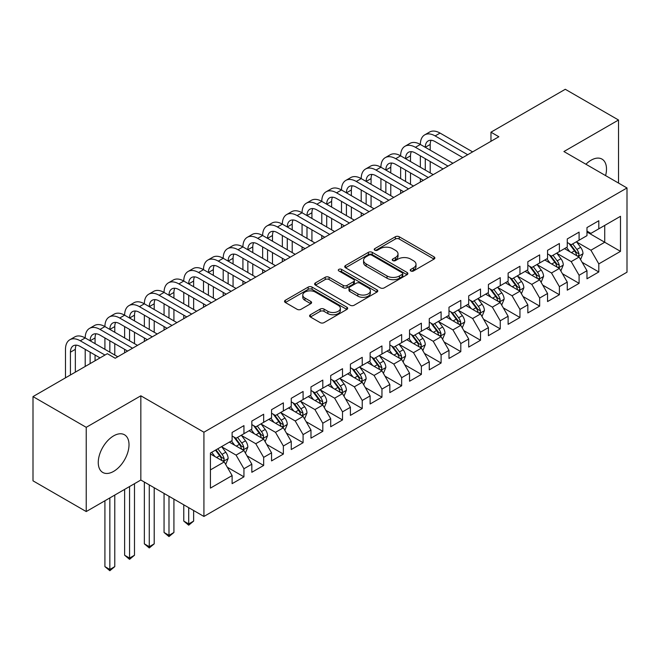 <?xml version="1.0" encoding="UTF-8"?>
<svg xmlns="http://www.w3.org/2000/svg" width="660" height="660" viewBox="0 0 660 660"><rect width="100%" height="100%" fill="white"/><g stroke="black" fill="none" stroke-linecap="round" stroke-linejoin="round"><path stroke-width="0.99" d="M410.784 270.971A1.914 1.105 0 0 0 413.498 270.971L434.057 259.099A2.739 1.584 0 0 0 434.858 257.986A2.739 1.584 0 0 0 434.057 256.864L399.226 236.758A2.739 1.584 0 0 0 395.356 236.758L374.798 248.622A1.914 1.105 0 0 0 374.228 249.406A1.914 1.105 0 0 0 374.798 250.189A1.914 1.105 0 0 0 377.503 250.189L380.16 248.655A8.753 5.057 0 0 1 392.551 248.655L395.447 250.33A8.753 5.057 0 0 1 398.013 253.902A8.753 5.057 0 0 1 395.447 257.483L392.791 259.017A1.914 1.105 0 0 0 392.23 259.801A1.914 1.105 0 0 0 392.791 260.576A1.914 1.105 0 0 0 395.497 260.576L398.161 259.042A8.753 5.057 0 0 1 410.545 259.042L413.449 260.716A8.753 5.057 0 0 1 416.014 264.297A8.753 5.057 0 0 1 413.449 267.869L410.784 269.404A1.914 1.105 0 0 0 410.223 270.188A1.914 1.105 0 0 0 410.784 270.971L410.784 269.404M113.636 471.38A21.747 12.556 120 0 0 127.842 452.215A21.747 12.556 120 0 0 124.509 434.783A21.747 12.556 120 0 0 113.636 435.864A21.747 12.556 120 0 0 99.429 455.029A21.747 12.556 120 0 0 102.762 472.453A21.747 12.556 120 0 0 113.636 471.38M605.591 175.601A21.747 12.556 120 0 0 601.994 159.109A21.747 12.556 120 0 0 591.121 160.19A21.747 12.556 120 0 0 585.915 164.241M310.406 314.738A2.739 1.584 0 0 0 309.598 315.851A2.739 1.584 0 0 0 310.406 316.973L320.174 322.616A2.739 1.584 0 0 0 324.043 322.616L346.879 309.433A2.739 1.584 0 0 0 347.68 308.311A2.739 1.584 0 0 0 346.879 307.197L312.048 287.084A2.739 1.584 0 0 0 308.179 287.084L285.343 300.267A2.739 1.584 0 0 0 284.542 301.389A2.739 1.584 0 0 0 285.343 302.503L297.149 309.317A2.739 1.584 0 0 0 301.018 309.317L310.786 303.674A2.739 1.584 0 0 0 311.594 302.56A2.739 1.584 0 0 0 310.786 301.438L304.936 298.064A7.318 4.224 0 0 1 302.791 295.078A7.318 4.224 0 0 1 307.312 291.167A7.318 4.224 0 0 1 315.29 292.083L338.217 305.324A7.318 4.224 0 0 1 340.362 308.311A7.318 4.224 0 0 1 335.841 312.221A7.318 4.224 0 0 1 327.863 311.305L324.043 309.094A2.739 1.584 0 0 0 320.174 309.094L310.406 314.738L310.406 316.973M86.229 427.325L86.229 511.558L140.836 480.026L140.836 395.802L86.229 427.325L33 396.594L107.324 353.686L115.211 358.24L498.853 136.744L490.966 132.19L490.966 141.298M140.836 395.802L203.923 432.217L627 187.96L627 272.192L203.923 516.45L203.923 432.217M618.519 183.067L618.519 120.013L563.912 151.536L627 187.96M618.519 120.013L565.29 89.281L490.966 132.19M380.358 287.867A2.739 1.584 0 0 0 384.227 287.867L407.063 274.684A2.739 1.584 0 0 0 407.863 273.57A2.739 1.584 0 0 0 407.063 272.448L372.232 252.343A2.739 1.584 0 0 0 368.362 252.343L345.526 265.526A2.739 1.584 0 0 0 344.726 266.64A2.739 1.584 0 0 0 345.526 267.754L380.358 287.867M339.611 271.384A1.914 1.105 0 0 1 341.558 271.656L341.558 269.379L376.967 289.822A2.739 1.584 0 0 1 377.776 290.936A2.739 1.584 0 0 1 376.967 292.058L354.139 305.242A2.739 1.584 0 0 1 350.262 305.242L315.43 285.128L315.43 282.892A2.739 1.584 0 0 0 314.63 284.014A2.739 1.584 0 0 0 315.43 285.128M315.43 282.892L325.207 277.258A2.739 1.584 0 0 1 329.076 277.258L343.2 285.409A2.739 1.584 0 0 0 347.069 285.409L353.554 281.663A2.739 1.584 0 0 0 354.354 280.549A2.739 1.584 0 0 0 353.554 279.436L338.852 270.938A1.914 1.105 0 0 1 338.291 270.163A1.914 1.105 0 0 1 339.471 269.14A1.914 1.105 0 0 1 341.558 269.379M586.979 232.007L604.725 242.253L604.725 225.407L620.491 216.307L598.81 228.822L598.81 220.745L586.979 227.568L586.979 235.653L579.092 240.207L579.092 232.122L567.262 238.953L567.262 247.038L559.383 251.584L559.383 243.507L547.553 250.338L547.553 258.415L539.665 262.969L539.665 254.892L527.835 261.715L527.835 269.8L519.948 274.354L519.948 266.269L508.117 273.1L508.117 281.185L500.239 285.73L500.239 277.654L488.408 284.485L488.408 292.561L480.521 297.115L480.521 289.03L468.691 295.861L468.691 303.947L460.804 308.5L460.804 300.415L448.981 307.246L448.981 315.323L441.094 319.877L441.094 311.8L429.264 318.632L429.264 326.708L421.377 331.262L421.377 323.177L409.546 330.008L409.546 338.093L401.659 342.647L401.659 334.562L389.837 341.393L389.837 349.47L381.95 354.024L381.95 345.947L370.12 352.778L370.12 360.855L362.233 365.409L362.233 357.324L350.402 364.155L350.402 372.24L342.515 376.794L342.515 368.709L330.693 375.54L330.693 383.617L322.806 388.171L322.806 380.094L310.975 386.917L310.975 395.002L303.088 399.556L303.088 391.471L291.258 398.302L291.258 406.387L283.371 410.941L283.371 402.856L271.549 409.687L271.549 417.763L263.662 422.317L263.662 414.241L251.831 421.063L251.831 429.148L243.944 433.702L243.944 425.617L232.114 432.448L232.114 440.534L210.433 453.049L210.433 488.111L232.114 475.588L224.235 461.926L210.433 453.964M620.491 216.307L620.491 251.361L598.81 263.885L590.923 250.222L576.625 241.972M582.153 262.342L598.81 271.961L598.81 263.885M598.81 271.961L586.979 278.792L586.979 270.707L579.092 275.261L571.205 261.608L556.916 253.349M562.435 273.727L579.092 283.346L579.092 275.261M579.092 283.346L567.262 290.177L567.262 282.092L559.383 286.646L551.496 272.984L537.199 264.734M542.718 285.112L559.383 294.723L559.383 286.646M559.383 294.723L547.553 301.554L547.553 293.477L539.665 298.023L531.779 284.369L517.481 276.119M523.009 296.488L539.665 306.108L539.665 298.023M539.665 306.108L527.835 312.939L527.835 304.854L519.948 309.408L512.061 295.754L497.772 287.496M503.291 307.873L519.948 317.493L519.948 309.408M519.948 317.493L508.117 324.316L508.117 316.239L500.239 320.793L492.352 307.131L478.055 298.881M483.574 319.258L500.239 328.87L500.239 320.793M500.239 328.87L488.408 335.701L488.408 327.624L480.521 332.17L472.634 318.516L458.345 310.266M463.864 330.635L480.521 340.255L480.521 332.17M480.521 340.255L468.691 347.086L468.691 339.001L460.804 343.555L452.917 329.893L438.628 321.643M444.147 342.02L460.804 351.64L460.804 343.555M460.804 351.64L448.981 358.462L448.981 350.386L441.094 354.94L433.207 341.278L418.91 333.028M424.43 353.397L441.094 363.016L441.094 354.94M441.094 363.016L429.264 369.847L429.264 361.771L421.377 366.316L413.49 352.663L399.201 344.413M404.72 364.782L421.377 374.401L421.377 366.316M421.377 374.401L409.546 381.233L409.546 373.147L401.659 377.701L393.781 364.039L379.483 355.789M385.003 376.167L401.659 385.786L401.659 377.701M401.659 385.786L389.837 392.609L389.837 384.532L381.95 389.087L374.063 375.424L359.766 367.174M365.285 387.544L381.95 397.163L381.95 389.087M381.95 397.163L370.12 403.994L370.12 395.909L362.233 400.463L354.346 386.81L340.057 378.551M345.576 398.929L362.233 408.548L362.233 400.463M362.233 408.548L350.402 415.379L350.402 407.294L342.515 411.848L334.637 398.186L320.339 389.936M325.858 410.314L342.515 419.933L342.515 411.848M342.515 419.933L330.693 426.756L330.693 418.679L322.806 423.233L314.919 409.571L300.622 401.321M306.149 421.69L322.806 431.31L322.806 423.233M322.806 431.31L310.975 438.141L310.975 430.056L303.088 434.61L295.201 420.956L280.912 412.698M286.432 433.076L303.088 442.695L303.088 434.61M303.088 442.695L291.258 449.526L291.258 441.441L283.371 445.995L275.492 432.333L261.195 424.083M266.714 444.46L283.371 454.072L283.371 445.995M283.371 454.072L271.549 460.903L271.549 452.826L263.662 457.38L255.775 443.718L241.477 435.468M247.005 455.837L263.662 465.457L263.662 457.38M263.662 465.457L251.831 472.288L251.831 464.203L243.944 468.757L236.057 455.103L221.768 446.845M227.287 467.222L243.944 476.842L243.944 468.757M243.944 476.842L232.114 483.673L232.114 475.588M232.114 435.98L236.057 438.257L243.944 433.702M210.433 469.895L224.235 461.926M251.831 424.594L255.775 426.871L263.662 422.317M236.057 455.103L243.944 450.549L229.358 442.126M251.831 464.203L243.944 450.549M271.549 413.209L275.492 415.486L283.371 410.941M255.775 443.718L263.662 439.164L249.067 430.741M271.549 452.826L263.662 439.164M291.258 401.833L295.201 404.11L303.088 399.556M275.492 432.333L283.371 427.779L268.785 419.356M291.258 441.441L283.371 427.779M310.975 390.448L314.919 392.725L322.806 388.171M295.201 420.956L303.088 416.402L288.502 407.979M310.975 430.056L303.088 416.402M330.693 379.071L334.637 381.34L342.515 376.794M314.919 409.571L322.806 405.017L308.212 396.594M330.693 418.679L322.806 405.017M350.402 367.686L354.346 369.963L362.233 365.409M334.637 398.186L342.515 393.64L327.929 385.217M350.402 407.294L342.515 393.64M370.12 356.301L374.063 358.578L381.95 354.024M354.346 386.81L362.233 382.255L347.647 373.832M370.12 395.909L362.233 382.255M389.837 344.924L393.781 347.201L401.659 342.647M374.063 375.424L381.95 370.87L367.356 362.447M389.837 384.532L381.95 370.87M409.546 333.539L413.49 335.816L421.377 331.262M393.781 364.039L401.659 359.494L387.073 351.07M409.546 373.147L401.659 359.494M429.264 322.154L433.207 324.431L441.094 319.877M413.49 352.663L421.377 348.109L406.791 339.685M429.264 361.771L421.377 348.109M448.981 310.777L452.917 313.054L460.804 308.5M433.207 341.278L441.094 336.724L426.5 328.3M448.981 350.386L441.094 336.724M468.691 299.392L472.634 301.67L480.521 297.115M452.917 329.893L460.804 325.347L446.218 316.924M468.691 339.001L460.804 325.347M488.408 288.007L492.352 290.284L500.239 285.73M472.634 318.516L480.521 313.962L465.935 305.539M488.408 327.624L480.521 313.962M508.117 276.631L512.061 278.908L519.948 274.354M492.352 307.131L500.239 302.577L485.644 294.154M508.117 316.239L500.239 302.577M527.835 265.246L531.779 267.523L539.665 262.969M512.061 295.754L519.948 291.2L505.362 282.777M527.835 304.854L519.948 291.2M547.553 253.861L551.496 256.138L559.383 251.584M531.779 284.369L539.665 279.815L525.071 271.392M547.553 293.477L539.665 279.815M567.262 242.484L571.205 244.761L579.092 240.207M551.496 272.984L559.383 268.43L544.789 260.007M567.262 282.092L559.383 268.43M586.979 231.099L590.923 233.376L598.81 228.822M571.205 261.608L579.092 257.053L564.506 248.63M586.979 270.707L579.092 257.053M33 396.594L33 480.827L86.229 511.558M140.836 480.026L203.923 516.45M590.923 250.222L604.725 242.253L620.491 251.361M411.551 271.243L413.449 270.146A8.753 5.057 0 0 0 416.014 266.574L416.014 264.297M398.013 253.902L398.013 256.179A8.753 5.057 0 0 1 395.447 259.76L393.558 260.849M434.016 259.116L399.226 239.027A2.739 1.584 0 0 0 395.356 239.027L375.557 250.462M407.022 274.709L372.232 254.62A2.739 1.584 0 0 0 368.362 254.62L345.56 267.778M402.221 274.346A1.914 1.105 0 0 0 402.781 273.57A1.914 1.105 0 0 0 402.221 272.786L371.646 255.131A1.914 1.105 0 0 0 368.94 255.131L366.135 256.757A8.753 5.057 0 0 0 363.569 260.329A8.753 5.057 0 0 0 366.135 263.901L387.032 275.971A8.753 5.057 0 0 0 399.415 275.971L402.221 274.346L402.221 276.623A1.914 1.105 0 0 0 402.781 275.847L402.781 273.57M363.569 260.329L363.569 262.606A8.753 5.057 0 0 0 366.135 266.178L366.135 263.901M402.221 276.623L399.415 278.248A8.753 5.057 0 0 1 387.032 278.248L366.135 266.178M315.472 285.153L325.207 279.526L325.207 277.258M354.354 280.549L354.354 282.826A2.739 1.584 0 0 1 353.554 283.94L347.069 287.686A2.739 1.584 0 0 1 343.2 287.686L329.076 279.526A2.739 1.584 0 0 0 325.207 279.526M341.558 271.656L376.934 292.075M357.86 293.873A7.318 4.224 0 0 0 365.838 294.789A7.318 4.224 0 0 0 370.359 290.887A7.318 4.224 0 0 0 368.214 287.892L360.137 283.231A2.739 1.584 0 0 0 356.268 283.231L349.784 286.976A2.739 1.584 0 0 0 348.983 288.09A2.739 1.584 0 0 0 349.784 289.212L357.86 293.873L357.86 296.15A7.318 4.224 0 0 0 365.838 297.066A7.318 4.224 0 0 0 370.359 293.164L370.359 290.887M348.983 288.09L348.983 290.367A2.739 1.584 0 0 0 349.784 291.481L349.784 289.212M357.86 296.15L349.784 291.481M340.362 308.311L340.362 310.588A7.318 4.224 0 0 1 335.841 314.498A7.318 4.224 0 0 1 327.863 313.574L324.043 311.371A2.739 1.584 0 0 0 320.174 311.371L310.439 316.99M302.791 295.078L302.791 297.346A7.318 4.224 0 0 0 304.936 300.341L304.936 298.064M310.753 303.699L304.936 300.341M346.846 309.449L312.048 289.361A2.739 1.584 0 0 0 308.179 289.361L285.376 302.527M580.553 259.578L582.994 253.613A7.392 4.265 -120 0 0 580.635 247.318L576.452 241.733M569.778 251.674L566.593 247.426M565.108 248.977L564.745 248.49M577.698 256.245L578.845 255.214L579.01 253.927A7.392 4.265 -120 0 0 576.889 249.488L572.707 243.895M570.314 244.241L575.487 251.147A3.762 2.17 60 0 1 576.172 252.293L579.01 253.927M569.011 243.49L574.53 250.849A7.392 4.265 60 0 1 576.642 255.296L576.79 255.725M65.488 377.834L65.488 349.338A20.914 12.07 60 0 1 69.82 339.768L74.745 336.922A20.914 12.07 60 0 1 85.206 337.953A20.914 12.07 60 0 1 89.537 328.383L94.462 325.537A20.914 12.07 60 0 1 104.915 326.576A20.914 12.07 60 0 1 109.246 316.998L114.18 314.152A20.914 12.07 60 0 1 124.633 315.191A20.914 12.07 60 0 1 128.964 305.621L133.889 302.775A20.914 12.07 60 0 1 144.35 303.806A20.914 12.07 60 0 1 148.681 294.236L153.607 291.39A20.914 12.07 60 0 1 164.06 292.429A20.914 12.07 60 0 1 168.391 282.851L173.324 280.005A20.914 12.07 60 0 1 183.777 281.045A20.914 12.07 60 0 1 188.108 271.474L193.033 268.628A20.914 12.07 60 0 1 203.494 269.659A20.914 12.07 60 0 1 207.826 260.089L212.751 257.243A20.914 12.07 60 0 1 223.204 258.283A20.914 12.07 60 0 1 227.535 248.704L232.468 245.858A20.914 12.07 60 0 1 242.921 246.898A20.914 12.07 60 0 1 247.252 237.328L252.178 234.482A20.914 12.07 60 0 1 262.639 235.513A20.914 12.07 60 0 1 266.97 225.943L271.895 223.096A20.914 12.07 60 0 1 282.348 224.136A20.914 12.07 60 0 1 286.679 214.558L291.613 211.72A20.914 12.07 60 0 1 302.065 212.751A20.914 12.07 60 0 1 306.397 203.181L311.322 200.335A20.914 12.07 60 0 1 321.783 201.366A20.914 12.07 60 0 1 326.106 191.796L331.039 188.95A20.914 12.07 60 0 1 341.492 189.989A20.914 12.07 60 0 1 345.823 180.411L350.757 177.573A20.914 12.07 60 0 1 361.21 178.604A20.914 12.07 60 0 1 365.541 169.034L370.466 166.188A20.914 12.07 60 0 1 380.919 167.219A20.914 12.07 60 0 1 385.25 157.649L390.184 154.803A20.914 12.07 60 0 1 400.636 155.843A20.914 12.07 60 0 1 404.968 146.273L409.893 143.426A20.914 12.07 60 0 1 420.354 144.457A20.914 12.07 60 0 1 424.685 134.887L429.611 132.041A20.914 12.07 60 0 1 440.063 133.081L472.634 151.882M424.685 134.887A20.914 12.07 60 0 1 435.138 135.919L467.709 154.729M462.776 157.575L435.138 141.611A13.942 8.052 -120 0 0 428.167 140.926A13.942 8.052 -120 0 0 425.279 147.304L430.213 144.457L430.213 150.15M431.079 140.283A13.942 8.052 -120 0 0 430.213 144.457M425.279 158.689L425.279 170.065M430.213 161.535L430.213 172.912M420.354 182.069L420.354 178.604M420.354 167.219L420.354 155.843M560.835 270.963L563.285 264.998A7.392 4.265 -120 0 0 560.926 258.703L556.735 253.11M550.06 263.051L546.876 258.802M545.391 260.353L545.028 259.875M557.989 267.63L559.127 266.599L559.292 265.312A7.392 4.265 -120 0 0 557.18 260.865L552.989 255.28M550.597 255.626L555.769 262.531A3.762 2.17 60 0 1 556.454 263.67L559.292 265.312M549.302 254.875L554.812 262.235A7.392 4.265 60 0 1 556.924 266.673L557.073 267.102M541.126 282.34L543.568 276.375A7.392 4.265 -120 0 0 541.208 270.088L537.017 264.495M530.351 274.436L527.167 270.188M525.673 271.738L525.31 271.252M538.271 279.015L539.418 277.984L539.575 276.688A7.392 4.265 -120 0 0 537.463 272.25L533.272 266.656M530.887 267.003L536.06 273.908A3.762 2.17 60 0 1 536.745 275.055L539.575 276.688M529.584 266.252L535.095 273.611A7.392 4.265 60 0 1 537.215 278.058L537.364 278.487M404.968 146.273A20.914 12.07 60 0 1 415.421 147.304L420.354 144.457L452.917 163.259M415.421 147.304L447.991 166.106M443.066 168.952L415.421 152.996A13.942 8.052 -120 0 0 408.449 152.303A13.942 8.052 -120 0 0 405.57 158.689L410.495 155.843L410.495 161.535M411.37 151.66A13.942 8.052 -120 0 0 410.495 155.843M405.57 170.065L405.57 181.45M410.495 172.912L410.495 184.297M400.636 193.446L400.636 189.989M400.636 178.604L400.636 167.219M385.25 157.649A20.914 12.07 60 0 1 395.711 158.689L400.636 155.843L433.207 174.644M395.711 158.689L428.274 177.49M423.349 180.337L395.711 164.381A13.942 8.052 -120 0 0 388.74 163.688A13.942 8.052 -120 0 0 385.852 170.065L390.778 167.219L390.778 172.912M391.652 163.045A13.942 8.052 -120 0 0 390.778 167.219M385.852 181.45L385.852 192.835M390.778 184.297L390.778 195.682M380.919 204.831L380.919 201.366M380.919 189.989L380.919 178.604M521.408 293.725L523.85 287.76A7.392 4.265 -120 0 0 521.491 281.465L517.308 275.88M510.634 285.821L507.449 281.572M505.964 283.123L505.601 282.637M518.554 290.392L519.701 289.361L519.865 288.073A7.392 4.265 -120 0 0 517.745 283.635L513.562 278.041M511.17 278.388L516.343 285.293A3.762 2.17 60 0 1 517.028 286.44L519.865 288.073M509.875 277.637L515.386 284.996A7.392 4.265 60 0 1 517.498 289.443L517.646 289.872M501.691 305.11L504.141 299.145A7.392 4.265 -120 0 0 501.781 292.85L497.59 287.257M490.916 297.198L487.732 292.949M486.247 294.5L485.884 294.022M498.844 301.777L499.991 300.745L500.148 299.459A7.392 4.265 -120 0 0 498.036 295.012L493.845 289.426M491.452 289.773L496.625 296.678A3.762 2.17 60 0 1 497.31 297.817L500.148 299.459M490.157 289.022L495.668 296.381A7.392 4.265 60 0 1 497.78 300.82L497.937 301.249M365.541 169.034A20.914 12.07 60 0 1 375.994 170.065L380.919 167.219L413.49 186.029M375.994 170.065L408.565 188.875M403.631 191.713L375.994 175.758A13.942 8.052 -120 0 0 369.022 175.073A13.942 8.052 -120 0 0 366.135 181.45L371.068 178.604L371.068 184.297M371.935 174.43A13.942 8.052 -120 0 0 371.068 178.604M366.135 192.835L366.135 204.212M371.068 195.682L371.068 207.058M361.21 216.208L361.21 212.751M361.21 201.366L361.21 189.989M345.823 180.411A20.914 12.07 60 0 1 356.276 181.45L361.21 178.604L393.772 197.406M356.276 181.45L388.847 200.252M383.922 203.099L356.276 187.143A13.942 8.052 -120 0 0 349.313 186.45A13.942 8.052 -120 0 0 346.426 192.835L351.351 189.989L351.351 195.682M352.225 185.806A13.942 8.052 -120 0 0 351.351 189.989M346.426 204.212L346.426 215.597M351.351 207.058L351.351 218.443M341.492 227.593L341.492 224.136M341.492 212.751L341.492 201.366M481.981 316.486L484.423 310.522A7.392 4.265 -120 0 0 482.064 304.235L477.881 298.642M471.207 308.583L468.022 304.334M466.529 305.885L466.166 305.399M479.127 313.162L480.274 312.13L480.439 310.835A7.392 4.265 -120 0 0 478.318 306.397L474.136 300.803M471.743 301.15L476.916 308.055A3.762 2.17 60 0 1 477.601 309.202L480.439 310.835M470.44 300.399L475.951 307.758A7.392 4.265 60 0 1 478.071 312.205L478.219 312.634M326.106 191.796A20.914 12.07 60 0 1 336.567 192.835L341.492 189.989L374.063 208.791M336.567 192.835L369.13 211.637M364.204 214.483L336.567 198.528A13.942 8.052 -120 0 0 329.596 197.835A13.942 8.052 -120 0 0 326.708 204.212L331.633 201.366L331.633 207.058M332.508 197.191A13.942 8.052 -120 0 0 331.633 201.366M326.708 215.597L326.708 226.982M331.633 218.443L331.633 229.828M321.783 238.978L321.783 235.513M321.783 224.136L321.783 212.751M462.264 327.871L464.706 321.907A7.392 4.265 -120 0 0 462.355 315.612L458.164 310.027M451.489 319.968L448.305 315.711M446.82 317.27L446.457 316.784M459.418 324.538L460.556 323.507L460.721 322.22A7.392 4.265 -120 0 0 458.609 317.774L454.418 312.188M452.026 312.535L457.198 319.44A3.762 2.17 60 0 1 457.883 320.587L460.721 322.22M450.731 311.784L456.241 319.143A7.392 4.265 60 0 1 458.353 323.59L458.502 324.01M306.397 203.181A20.914 12.07 60 0 1 316.849 204.212L321.783 201.366L354.346 220.176M316.849 204.212L349.421 223.014M344.487 225.86L316.849 209.905A13.942 8.052 -120 0 0 309.878 209.212A13.942 8.052 -120 0 0 306.991 215.597L311.924 212.751L311.924 218.443M312.799 208.576A13.942 8.052 -120 0 0 311.924 212.751M306.991 226.982L306.991 238.359M311.924 229.828L311.924 241.205M302.065 250.354L302.065 246.898M302.065 235.513L302.065 224.136M442.546 339.257L444.997 333.292A7.392 4.265 -120 0 0 442.637 326.997L438.446 321.403M431.772 331.345L428.587 327.096M427.103 328.647L426.739 328.168M439.7 335.923L440.847 334.892L441.004 333.605A7.392 4.265 -120 0 0 438.892 329.159L434.701 323.565M432.308 323.92L437.481 330.825A3.762 2.17 60 0 1 438.166 331.963L441.004 333.605M431.013 323.169L436.524 330.528A7.392 4.265 60 0 1 438.636 334.966L438.793 335.396M286.679 214.558A20.914 12.07 60 0 1 297.132 215.597L302.065 212.751L334.637 231.553M297.132 215.597L329.703 234.399M324.778 237.245L297.132 221.29A13.942 8.052 -120 0 0 290.169 220.597A13.942 8.052 -120 0 0 287.281 226.982L292.207 224.136L292.207 229.828M293.081 219.953A13.942 8.052 -120 0 0 292.207 224.136M287.281 238.359L287.281 249.744M292.207 241.205L292.207 252.59M282.348 261.739L282.348 258.283M282.348 246.898L282.348 235.513M422.837 350.633L425.279 344.668A7.392 4.265 -120 0 0 422.92 338.382L418.737 332.788M412.063 342.73L408.878 338.481M407.385 340.032L407.022 339.545M419.983 347.3L421.129 346.277L421.294 344.982A7.392 4.265 -120 0 0 419.174 340.543L414.991 334.95M412.599 335.296L417.772 342.202A3.762 2.17 60 0 1 418.457 343.349L421.294 344.982M411.296 334.546L416.807 341.905A7.392 4.265 60 0 1 418.927 346.351L419.075 346.78M266.97 225.943A20.914 12.07 60 0 1 277.423 226.982L282.348 224.136L314.919 242.938M277.423 226.982L309.986 245.784M305.06 248.63L277.423 232.666A13.942 8.052 -120 0 0 270.451 231.982A13.942 8.052 -120 0 0 267.564 238.359L272.489 235.513L272.489 241.205M273.364 231.338A13.942 8.052 -120 0 0 272.489 235.513M267.564 249.744L267.564 261.129M272.489 252.59L272.489 263.967M262.639 273.125L262.639 269.659M262.639 258.283L262.639 246.898M403.12 362.018L405.562 356.053A7.392 4.265 -120 0 0 403.21 349.759L399.019 344.173M392.345 354.115L389.161 349.858M387.676 351.417L387.313 350.93M400.273 358.685L401.412 357.654L401.577 356.367A7.392 4.265 -120 0 0 399.465 351.92L395.274 346.335M392.882 346.682L398.054 353.587A3.762 2.17 60 0 1 398.739 354.733L401.577 356.367M391.586 345.931L397.097 353.29A7.392 4.265 60 0 1 399.209 357.736L399.358 358.157M247.252 237.328A20.914 12.07 60 0 1 257.705 238.359L262.639 235.513L295.201 254.323M257.705 238.359L290.276 257.161M285.343 260.007L257.705 244.051A13.942 8.052 -120 0 0 250.734 243.358A13.942 8.052 -120 0 0 247.846 249.744L252.78 246.898L252.78 252.59M253.654 242.715A13.942 8.052 -120 0 0 252.78 246.898M247.846 261.129L247.846 272.506M252.78 263.967L252.78 275.352M242.921 284.501L242.921 281.045M242.921 269.659L242.921 258.283M383.411 373.403L385.852 367.43A7.392 4.265 -120 0 0 383.493 361.144L379.302 355.55M372.628 365.491L369.451 361.243M367.958 362.794L367.595 362.315M380.556 370.07L381.703 369.039L381.859 367.752A7.392 4.265 -120 0 0 379.748 363.305L375.557 357.712M373.172 358.066L378.345 364.972A3.762 2.17 60 0 1 379.022 366.11L381.859 367.752M371.869 357.316L377.38 364.675A7.392 4.265 60 0 1 379.5 369.113L379.649 369.542M227.535 248.704A20.914 12.07 60 0 1 237.996 249.744L242.921 246.898L275.492 265.7M237.996 249.744L270.559 268.546M265.634 271.392L237.996 255.436A13.942 8.052 -120 0 0 231.025 254.743A13.942 8.052 -120 0 0 228.137 261.129L233.062 258.283L233.062 263.967M233.937 254.1A13.942 8.052 -120 0 0 233.062 258.283M228.137 272.506L228.137 283.891M233.062 275.352L233.062 286.737M223.204 295.886L223.204 292.429M223.204 281.045L223.204 269.659M363.693 384.78L366.135 378.815A7.392 4.265 -120 0 0 363.775 372.529L359.593 366.935M352.918 376.876L349.734 372.628M348.241 374.179L347.886 373.692M360.838 381.447L361.985 380.424L362.15 379.129A7.392 4.265 -120 0 0 360.03 374.69L355.847 369.097M353.455 369.443L358.627 376.349A3.762 2.17 60 0 1 359.312 377.495L362.15 379.129M352.151 368.692L357.671 376.051A7.392 4.265 60 0 1 359.783 380.498L359.931 380.927M207.826 260.089A20.914 12.07 60 0 1 218.278 261.129L223.204 258.283L255.775 277.084M218.278 261.129L250.849 279.931M245.916 282.777L218.278 266.813A13.942 8.052 -120 0 0 211.307 266.128A13.942 8.052 -120 0 0 208.42 272.506L213.345 269.659L213.345 275.352M214.22 265.485A13.942 8.052 -120 0 0 213.345 269.659M208.42 283.891L208.42 295.276M213.345 286.737L213.345 298.114M203.494 307.271L203.494 303.806M203.494 292.429L203.494 281.045M343.975 396.165L346.417 390.2A7.392 4.265 -120 0 0 344.066 383.905L339.875 378.32M333.201 388.253L330.016 384.004M328.531 385.564L328.168 385.077M341.129 392.832L342.268 391.801L342.433 390.514A7.392 4.265 -120 0 0 340.321 386.067L336.13 380.482M333.737 380.828L338.91 387.733A3.762 2.17 60 0 1 339.595 388.872L342.433 390.514M332.442 380.077L337.953 387.436A7.392 4.265 60 0 1 340.065 391.883L340.213 392.304M188.108 271.474A20.914 12.07 60 0 1 198.561 272.506L203.494 269.659L236.057 288.461M198.561 272.506L231.132 291.308M226.198 294.154L198.561 278.198A13.942 8.052 -120 0 0 191.59 277.505A13.942 8.052 -120 0 0 188.702 283.891L193.636 281.045L193.636 286.737M194.51 276.862A13.942 8.052 -120 0 0 193.636 281.045M188.702 295.276L188.702 306.652M193.636 298.114L193.636 309.499M183.777 318.648L183.777 315.191M183.777 303.806L183.777 292.429M324.266 407.542L326.708 401.577A7.392 4.265 -120 0 0 324.349 395.29L320.158 389.697M313.483 399.638L310.307 395.389M308.814 396.94L308.451 396.462M321.412 404.217L322.558 403.186L322.715 401.899A7.392 4.265 -120 0 0 320.603 397.452L316.412 391.858M314.028 392.213L319.201 399.118A3.762 2.17 60 0 1 319.877 400.257L322.715 401.899M312.724 391.462L318.236 398.822A7.392 4.265 60 0 1 320.356 403.26L320.504 403.689M168.391 282.851A20.914 12.07 60 0 1 178.852 283.891L183.777 281.045L216.348 299.846M178.852 283.891L211.414 302.692M206.489 305.539L178.852 289.583A13.942 8.052 -120 0 0 171.88 288.89A13.942 8.052 -120 0 0 168.993 295.276L173.918 292.429L173.918 298.114M174.793 288.247A13.942 8.052 -120 0 0 173.918 292.429M168.993 306.652L168.993 318.037M173.918 309.499L173.918 320.884M164.06 330.033L164.06 326.576M164.06 315.191L164.06 303.806M304.549 418.927L306.991 412.962A7.392 4.265 -120 0 0 304.631 406.675L300.448 401.082M293.774 411.023L290.59 406.774M289.096 408.325L288.742 407.839M301.694 415.594L302.841 414.571L303.006 413.275A7.392 4.265 -120 0 0 300.886 408.837L296.703 403.243M294.31 403.59L299.483 410.495A3.762 2.17 60 0 1 300.168 411.642L303.006 413.275M293.007 402.839L298.526 410.198A7.392 4.265 60 0 1 300.638 414.645L300.787 415.074M188.702 507.664L188.702 523.941L193.636 521.095L193.636 510.51M193.636 521.095L188.702 525.195L183.777 521.095L183.777 504.817M183.777 521.095L188.702 523.941L188.702 525.195M148.681 294.236A20.914 12.07 60 0 1 159.134 295.276L164.06 292.429L196.63 311.231M159.134 295.276L191.705 314.077M186.772 316.924L159.134 300.96A13.942 8.052 -120 0 0 152.163 300.275A13.942 8.052 -120 0 0 149.275 306.652L154.209 303.806L154.209 309.499M155.075 299.632A13.942 8.052 -120 0 0 154.209 303.806M149.275 318.037L149.275 329.414M154.209 320.884L154.209 332.26M144.35 341.418L144.35 337.953M144.35 326.576L144.35 315.191M284.831 430.312L287.281 424.347A7.392 4.265 -120 0 0 284.922 418.052L280.731 412.467M274.057 422.4L270.872 418.151M269.387 419.702L269.024 419.224M281.985 426.979L283.123 425.947L283.288 424.66A7.392 4.265 -120 0 0 281.176 420.214L276.986 414.628M274.593 414.975L279.766 421.88A3.762 2.17 60 0 1 280.45 423.019L283.288 424.66M273.298 414.224L278.809 421.583A7.392 4.265 60 0 1 280.921 426.022L281.069 426.451M168.993 496.279L168.993 535.326L173.918 532.48L173.918 499.125M173.918 532.48L168.993 536.572L164.06 532.48L164.06 493.433M164.06 532.48L168.993 535.326L168.993 536.572M128.964 305.621A20.914 12.07 60 0 1 139.417 306.652L144.35 303.806L176.913 322.608M139.417 306.652L171.988 325.454M167.062 328.3L139.417 312.345A13.942 8.052 -120 0 0 132.445 311.652A13.942 8.052 -120 0 0 129.558 318.037L134.492 315.191L134.492 320.884M135.366 311.009A13.942 8.052 -120 0 0 134.492 315.191M129.558 329.414L129.558 340.799M134.492 332.26L134.492 343.645M124.633 352.795L124.633 349.338M124.633 337.953L124.633 326.576M265.122 441.688L267.564 435.724A7.392 4.265 -120 0 0 265.204 429.437L261.013 423.844M254.347 433.785L251.163 429.536M249.67 431.087L249.307 430.609M262.267 438.364L263.414 437.332L263.571 436.045A7.392 4.265 -120 0 0 261.459 431.599L257.268 426.005M254.884 426.36L260.057 433.257A3.762 2.17 60 0 1 260.741 434.404L263.571 436.045M253.58 425.609L259.091 432.96A7.392 4.265 60 0 1 261.212 437.407L261.36 437.836M149.275 484.902L149.275 546.703L154.209 543.856L154.209 487.74M154.209 543.856L149.275 547.957L144.35 543.856L144.35 482.056M144.35 543.856L149.275 546.703L149.275 547.957M109.246 316.998A20.914 12.07 60 0 1 119.707 318.037L124.633 315.191L157.204 333.993M119.707 318.037L152.27 336.839M147.345 339.685L119.707 323.73A13.942 8.052 -120 0 0 112.736 323.037A13.942 8.052 -120 0 0 109.849 329.414L114.774 326.576L114.774 332.26M115.648 322.393A13.942 8.052 -120 0 0 114.774 326.576M109.849 340.799L109.849 352.184M114.774 343.645L114.774 355.03M104.915 349.338L104.915 337.953M245.404 453.073L247.846 447.109A7.392 4.265 -120 0 0 245.487 440.814L241.304 435.229M234.63 445.17L231.446 440.921M229.96 442.472L229.597 441.986M242.55 449.74L243.697 448.709L243.862 447.422A7.392 4.265 -120 0 0 241.741 442.984L237.559 437.39M235.166 437.737L240.339 444.642A3.762 2.17 60 0 1 241.024 445.789L243.862 447.422M233.871 436.986L239.382 444.345A7.392 4.265 60 0 1 241.494 448.792L241.642 449.221M129.558 486.535L129.558 558.088L134.492 555.241L134.492 483.689M134.492 555.241L129.558 559.342L124.633 555.241L124.633 489.382M124.633 555.241L129.558 558.088L129.558 559.342M89.537 328.383A20.914 12.07 60 0 1 99.99 329.414L104.915 326.576L137.486 345.378M99.99 329.414L132.561 348.224M127.627 351.07L99.99 335.107A13.942 8.052 -120 0 0 93.019 334.422A13.942 8.052 -120 0 0 90.131 340.799L95.065 337.953L95.065 343.645M95.931 333.778A13.942 8.052 -120 0 0 95.065 337.953M90.131 352.184L90.131 363.611M95.065 355.03L95.065 360.764M85.206 366.457L85.206 349.338M225.687 464.459L228.137 458.494A7.392 4.265 -120 0 0 225.778 452.199L221.587 446.606M214.912 456.547L211.728 452.298M222.841 461.126L223.987 460.094L224.144 458.807A7.392 4.265 -120 0 0 222.032 454.361L217.841 448.775M215.993 449.839L220.621 456.027A3.762 2.17 60 0 1 221.306 457.165L224.144 458.807M215.474 450.136L219.664 455.73A7.392 4.265 60 0 1 221.776 460.168L221.925 460.597M109.849 497.92L109.849 569.473L114.774 566.626L114.774 495.074M114.774 566.626L109.849 570.718L104.915 566.626L104.915 500.767M104.915 566.626L109.849 569.473L109.849 570.718M69.82 339.768A20.914 12.07 60 0 1 80.272 340.799L85.206 337.953L117.769 356.755M80.272 340.799L104.956 355.047M100.031 357.893L80.272 346.492A13.942 8.052 -120 0 0 73.309 345.799A13.942 8.052 -120 0 0 70.422 352.184L70.422 374.995M76.222 345.155A13.942 8.052 -120 0 0 75.347 349.338L75.347 372.149M413.449 270.146L413.449 267.869M392.791 260.576L392.791 259.017M395.447 259.76L395.447 257.483M374.798 250.189L374.798 248.622M395.356 239.027L395.356 236.758M399.226 239.027L399.226 236.758M434.057 259.099L434.057 256.864M345.526 267.754L345.526 265.526M368.362 254.62L368.362 252.343M372.232 254.62L372.232 252.343M407.063 274.684L407.063 272.448M387.032 278.248L387.032 275.971M399.415 278.248L399.415 275.971M329.076 279.526L329.076 277.258M343.2 287.686L343.2 285.409M347.069 287.686L347.069 285.409M353.554 283.94L353.554 281.663M376.967 292.058L376.967 289.822M320.174 311.371L320.174 309.094M324.043 311.371L324.043 309.094M327.863 313.574L327.863 311.305M310.786 303.674L310.786 301.438M285.343 302.503L285.343 300.267M308.179 289.361L308.179 287.084M312.048 289.361L312.048 287.084M346.879 309.433L346.879 307.197M578.168 256.517L582.945 253.753M576.889 249.488L580.635 247.318M571.436 252.632L574.53 250.849M440.063 133.081L435.138 135.919M558.451 267.902L563.236 265.138M557.18 260.865L560.926 258.703M551.727 264.016L554.812 262.235M538.741 279.279L543.518 276.524M537.463 272.25L541.208 270.088M532.01 275.393L535.095 273.611M519.024 290.664L523.801 287.9M517.745 283.635L521.491 281.465M512.3 286.778L515.386 284.996M499.306 302.041L504.091 299.285M498.036 295.012L501.781 292.85M492.583 298.163L495.668 296.381M479.597 313.426L484.374 310.67M478.318 306.397L482.064 304.235M472.865 309.54L475.951 307.758M459.88 324.811L464.656 322.047M458.609 317.774L462.355 315.612M453.156 320.925L456.241 319.143M440.162 336.188L444.947 333.432M438.892 329.159L442.637 326.997M433.438 332.31L436.524 330.528M420.453 347.572L425.23 344.817M419.174 340.543L422.92 338.382M413.721 343.687L416.807 341.905M400.736 358.957L405.52 356.194M399.465 351.92L403.21 349.759M394.012 355.072L397.097 353.29M381.018 370.334L385.803 367.579M379.748 363.305L383.493 361.144M374.294 366.457L377.38 364.675M361.309 381.719L366.085 378.955M360.03 374.69L363.775 372.529M354.577 377.834L357.671 376.051M341.591 393.104L346.376 390.34M340.321 386.067L344.066 383.905M334.867 389.218L337.953 387.436M321.874 404.481L326.659 401.725M320.603 397.452L324.349 395.29M315.15 400.603L318.236 398.822M302.164 415.866L306.941 413.102M300.886 408.837L304.631 406.675M295.433 411.98L298.526 410.198M282.447 427.251L287.232 424.487M281.176 420.214L284.922 418.052M275.723 423.365L278.809 421.583M262.738 438.628L267.514 435.872M261.459 431.599L265.204 429.437M256.006 434.75L259.091 432.96M243.02 450.013L247.797 447.249M241.741 442.984L245.487 440.814M236.297 446.127L239.382 444.345M223.303 461.398L228.088 458.634M222.032 454.361L225.778 452.199M216.579 457.512L219.664 455.73M75.347 349.338L70.422 352.184"/></g></svg>
